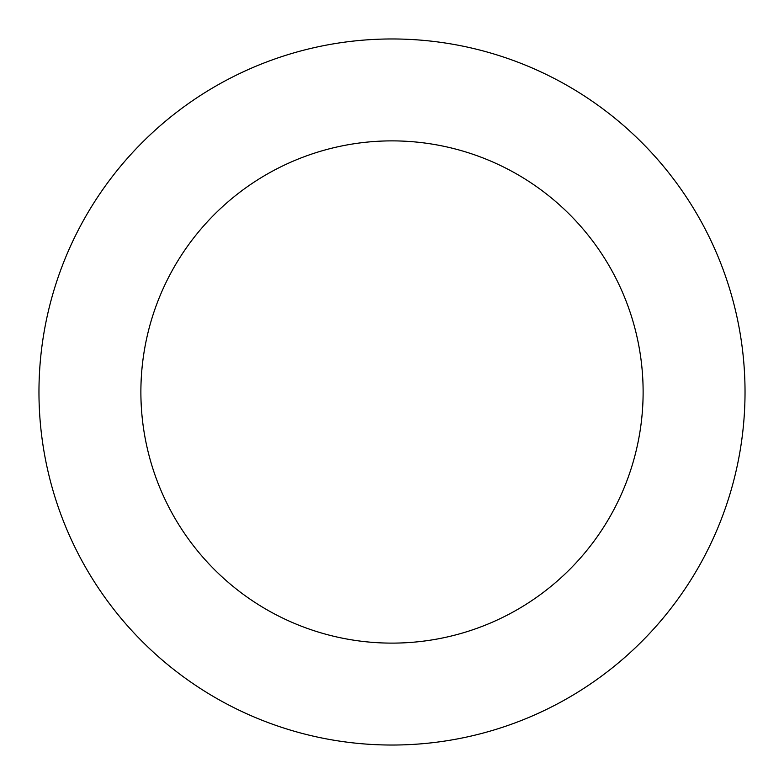 <?xml version="1.0" encoding="UTF-8"?>
<svg xmlns="http://www.w3.org/2000/svg" width="784" height="784" viewBox="0 0 784 784"><rect width="100%" height="100%" fill="white"/><g stroke="black" fill="none" stroke-linecap="round" stroke-linejoin="round"><path stroke-width="1.18" d="M744.8 404.74A353.025 353.025 0 0 0 226.635 80.095A353.025 353.025 0 0 0 204.565 691.165A353.025 353.025 0 0 0 744.8 404.74M642.958 401.065A251.115 251.115 0 0 0 274.371 170.138A251.115 251.115 0 0 0 258.671 604.797A251.115 251.115 0 0 0 642.958 401.065"/></g></svg>
